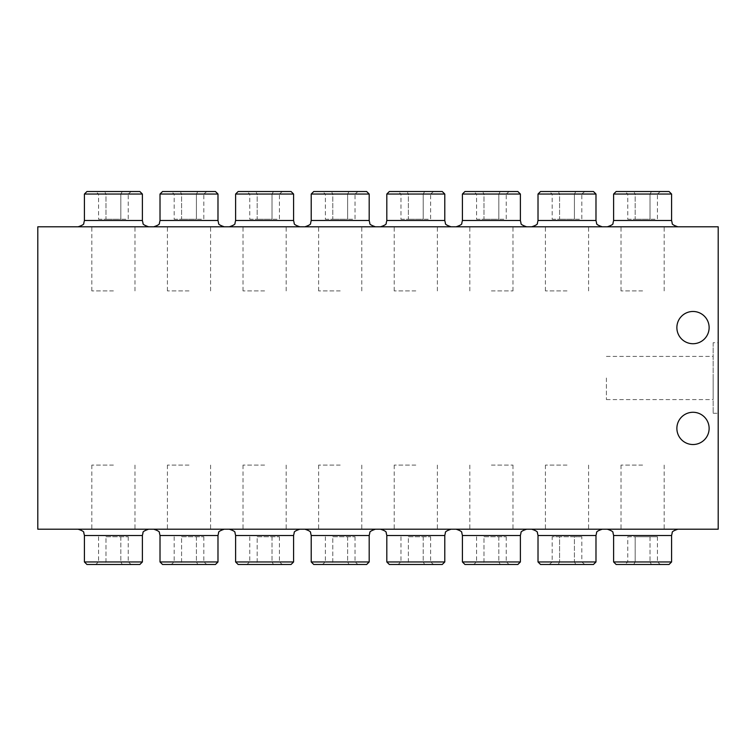 <?xml version="1.0" encoding="UTF-8"?>
<svg xmlns="http://www.w3.org/2000/svg" width="756" height="756" viewBox="0 0 756 756"><rect width="100%" height="100%" fill="white"/><g stroke="black" fill="none" stroke-linecap="round" stroke-linejoin="round"><path stroke-width="0.57" stroke-dasharray="3.78 2.83" d="M86.94 191.523L139.86 191.523M142.383 194.037L84.417 194.037M113.4 226.8L148.677 226.8L113.4 226.8M162.54 191.523L215.46 191.523M217.983 194.037L160.017 194.037M189 226.8L224.277 226.8L189 226.8M238.14 191.523L291.06 191.523M293.583 194.037L235.617 194.037M264.6 226.8L229.323 226.8L264.6 226.8M313.74 191.523L366.66 191.523M369.183 194.037L311.217 194.037M340.2 226.8L375.477 226.8L340.2 226.8M389.34 191.523L442.26 191.523M444.783 194.037L386.817 194.037M415.8 226.8L451.077 226.8L415.8 226.8M464.94 191.523L517.86 191.523M520.383 194.037L462.417 194.037M491.4 226.8L526.677 226.8L491.4 226.8M540.54 191.523L593.46 191.523M595.983 194.037L538.017 194.037M567 226.8L602.277 226.8L567 226.8M616.14 191.523L669.06 191.523M671.583 194.037L613.617 194.037M642.6 226.8L677.877 226.8L642.6 226.8M113.4 529.2L148.677 529.2L113.4 529.2M142.383 561.963L84.417 561.963M86.94 564.477L139.86 564.477M189 529.2L153.723 529.2L189 529.2M217.983 561.963L160.017 561.963M162.54 564.477L215.46 564.477M264.6 529.2L229.323 529.2L264.6 529.2M293.583 561.963L235.617 561.963M238.14 564.477L291.06 564.477M340.2 529.2L304.923 529.2L340.2 529.2M369.183 561.963L311.217 561.963M313.74 564.477L366.66 564.477M415.8 529.2L380.523 529.2L415.8 529.2M444.783 561.963L386.817 561.963M389.34 564.477L442.26 564.477M491.4 529.2L526.677 529.2L491.4 529.2M520.383 561.963L462.417 561.963M464.94 564.477L517.86 564.477M540.54 564.477L593.46 564.477M595.983 561.963L538.017 561.963M567 529.2L531.723 529.2L567 529.2M113.4 290.909L91.816 290.909L113.4 290.909M189 290.909L167.416 290.909L189 290.909M264.6 290.909L243.016 290.909L264.6 290.909M340.2 290.909L318.616 290.909L340.2 290.909M415.8 290.909L394.216 290.909L415.8 290.909M491.4 290.909L512.984 290.909L491.4 290.909M567 290.909L545.416 290.909L567 290.909M642.6 290.909L621.016 290.909L642.6 290.909M113.4 465.091L91.816 465.091L113.4 465.091M189 465.091L167.416 465.091L189 465.091M264.6 465.091L243.016 465.091L264.6 465.091M340.2 465.091L318.616 465.091L340.2 465.091M415.8 465.091L394.216 465.091L415.8 465.091M491.4 465.091L512.984 465.091L491.4 465.091M567 465.091L545.416 465.091L567 465.091M642.6 529.2L607.323 529.2L642.6 529.2M616.14 564.477L669.06 564.477M671.583 561.963L613.617 561.963M713.163 378L713.163 399.584L713.163 378M606.416 378L606.416 399.584L606.416 378M713.163 342.723L713.163 413.277L713.163 342.723L718.2 342.723L718.2 413.277L718.2 342.723M713.163 413.277L718.2 413.277M642.6 465.091L621.016 465.091L642.6 465.091M709.128 428.397A16.131 16.131 0 0 1 692.997 444.528A16.131 16.131 0 0 1 676.875 428.397A16.131 16.131 0 0 1 692.997 412.275A16.131 16.131 0 0 1 709.128 428.397M709.128 327.603A16.131 16.131 0 0 1 692.997 343.725A16.131 16.131 0 0 1 676.875 327.603A16.131 16.131 0 0 1 692.997 311.472A16.131 16.131 0 0 1 709.128 327.603M37.8 529.2L718.2 529.2L718.2 226.8L37.8 226.8L37.8 529.2M651.474 564.477L624.853 564.477L660.347 564.477L651.474 564.477L650.018 561.963L627.763 561.963L657.437 561.963L650.018 561.963L651.474 564.477M627.763 536.76L657.437 536.76L635.182 536.76L635.182 561.963L633.726 564.477L635.182 561.963L635.182 536.76L627.763 536.76L627.763 561.963L624.853 564.477M650.018 536.76L650.018 561.963L650.018 536.76M657.437 536.76L657.437 561.963L660.347 564.477M575.874 564.477L549.253 564.477L584.747 564.477L575.874 564.477L574.418 561.963L575.874 564.477M584.747 564.477L581.837 561.963L559.582 561.963L558.126 564.477L559.582 561.963L552.163 561.963L549.253 564.477M581.837 536.76L559.582 536.76L574.418 536.76L574.418 561.963L581.837 561.963L581.837 536.76L574.418 536.76L574.418 561.963L552.163 561.963L552.163 536.76L559.582 536.76L559.582 561.963L559.582 536.76L552.163 536.76M483.982 536.76L506.237 536.76L483.982 536.76L483.982 561.963L506.237 561.963L476.563 561.963L483.982 561.963L482.526 564.477L473.653 564.477L482.526 564.477L483.982 561.963L483.982 536.76M476.563 536.76L476.563 561.963L473.653 564.477M498.818 536.76L498.818 561.963L500.274 564.477L498.818 561.963L498.818 536.76M506.237 536.76L506.237 561.963L509.147 564.477L482.526 564.477L509.147 564.477M408.382 536.76L430.636 536.76L408.382 536.76L408.382 561.963L430.636 561.963L400.964 561.963L408.382 561.963L406.926 564.477L398.053 564.477L406.926 564.477L408.382 561.963L408.382 536.76M400.964 536.76L400.964 561.963L398.053 564.477M423.218 536.76L423.218 561.963L424.674 564.477L423.218 561.963L423.218 536.76M430.636 536.76L430.636 561.963L433.547 564.477L406.926 564.477L433.547 564.477M332.782 536.76L355.036 536.76L332.782 536.76L332.782 561.963L355.036 561.963L325.363 561.963L332.782 561.963L331.326 564.477L322.453 564.477L331.326 564.477L332.782 561.963L332.782 536.76M325.363 536.76L325.363 561.963L322.453 564.477M347.618 536.76L347.618 561.963L349.074 564.477L347.618 561.963L347.618 536.76M355.036 536.76L355.036 561.963L357.947 564.477L331.326 564.477L357.947 564.477M257.182 536.76L279.436 536.76L257.182 536.76L257.182 561.963L279.436 561.963L249.763 561.963L257.182 561.963L255.726 564.477L246.853 564.477L255.726 564.477L257.182 561.963L257.182 536.76M249.763 536.76L249.763 561.963L246.853 564.477M272.018 536.76L272.018 561.963L273.474 564.477L272.018 561.963L272.018 536.76M279.436 536.76L279.436 561.963L282.347 564.477L255.726 564.477L282.347 564.477M181.582 536.76L203.836 536.76L181.582 536.76L181.582 561.963L203.836 561.963L174.163 561.963L181.582 561.963L180.126 564.477L171.253 564.477L180.126 564.477L181.582 561.963L181.582 536.76M174.163 536.76L174.163 561.963L171.253 564.477M196.418 536.76L196.418 561.963L197.874 564.477L196.418 561.963L196.418 536.76M203.836 536.76L203.836 561.963L206.747 564.477L180.126 564.477L206.747 564.477M105.982 536.76L128.236 536.76L105.982 536.76L105.982 561.963L128.236 561.963L98.563 561.963L105.982 561.963L104.526 564.477L95.653 564.477L104.526 564.477L105.982 561.963L105.982 536.76M98.563 536.76L98.563 561.963L95.653 564.477M120.818 536.76L120.818 561.963L122.274 564.477L120.818 561.963L120.818 536.76M128.236 536.76L128.236 561.963L131.147 564.477L104.526 564.477L131.147 564.477M651.474 191.523L633.726 191.523L660.347 191.523L651.474 191.523L650.018 194.037L651.474 191.523M624.853 191.523L633.726 191.523L624.853 191.523L627.763 194.037L635.182 194.037L633.726 191.523L635.182 194.037L627.763 194.037L627.763 219.24L635.182 219.24L635.182 194.037L650.018 194.037L635.182 194.037L635.182 219.24L627.763 219.24M660.347 191.523L657.437 194.037L650.018 194.037L657.437 194.037L657.437 219.24L650.018 219.24L650.018 194.037L650.018 219.24L635.182 219.24L657.437 219.24M575.874 191.523L558.126 191.523L584.747 191.523L575.874 191.523L574.418 194.037L575.874 191.523M549.253 191.523L558.126 191.523L549.253 191.523L552.163 194.037L559.582 194.037L558.126 191.523L559.582 194.037L552.163 194.037L552.163 219.24L559.582 219.24L559.582 194.037L574.418 194.037L559.582 194.037L559.582 219.24L552.163 219.24M584.747 191.523L581.837 194.037L574.418 194.037L581.837 194.037L581.837 219.24L574.418 219.24L574.418 194.037L574.418 219.24L559.582 219.24L581.837 219.24M500.274 191.523L482.526 191.523L509.147 191.523L500.274 191.523L498.818 194.037L500.274 191.523M473.653 191.523L482.526 191.523L473.653 191.523L476.563 194.037L483.982 194.037L482.526 191.523L483.982 194.037L476.563 194.037L476.563 219.24L483.982 219.24L483.982 194.037L498.818 194.037L483.982 194.037L483.982 219.24L476.563 219.24M509.147 191.523L506.237 194.037L498.818 194.037L506.237 194.037L506.237 219.24L498.818 219.24L498.818 194.037L498.818 219.24L483.982 219.24L506.237 219.24M424.674 191.523L406.926 191.523L433.547 191.523L424.674 191.523L423.218 194.037L424.674 191.523M398.053 191.523L406.926 191.523L398.053 191.523L400.964 194.037L408.382 194.037L406.926 191.523L408.382 194.037L400.964 194.037L400.964 219.24L408.382 219.24L408.382 194.037L423.218 194.037L408.382 194.037L408.382 219.24L400.964 219.24M433.547 191.523L430.636 194.037L423.218 194.037L430.636 194.037L430.636 219.24L423.218 219.24L423.218 194.037L423.218 219.24L408.382 219.24L430.636 219.24M349.074 191.523L331.326 191.523L357.947 191.523L349.074 191.523L347.618 194.037L349.074 191.523M322.453 191.523L331.326 191.523L322.453 191.523L325.363 194.037L332.782 194.037L331.326 191.523L332.782 194.037L325.363 194.037L325.363 219.24L332.782 219.24L332.782 194.037L347.618 194.037L332.782 194.037L332.782 219.24L325.363 219.24M357.947 191.523L355.036 194.037L347.618 194.037L355.036 194.037L355.036 219.24L347.618 219.24L347.618 194.037L347.618 219.24L332.782 219.24L355.036 219.24M273.474 191.523L255.726 191.523L282.347 191.523L273.474 191.523L272.018 194.037L273.474 191.523M246.853 191.523L255.726 191.523L246.853 191.523L249.763 194.037L257.182 194.037L255.726 191.523L257.182 194.037L249.763 194.037L249.763 219.24L257.182 219.24L257.182 194.037L272.018 194.037L257.182 194.037L257.182 219.24L249.763 219.24M282.347 191.523L279.436 194.037L272.018 194.037L279.436 194.037L279.436 219.24L272.018 219.24L272.018 194.037L272.018 219.24L257.182 219.24L279.436 219.24M197.874 191.523L180.126 191.523L206.747 191.523L197.874 191.523L196.418 194.037L197.874 191.523M171.253 191.523L180.126 191.523L171.253 191.523L174.163 194.037L181.582 194.037L180.126 191.523L181.582 194.037L174.163 194.037L174.163 219.24L181.582 219.24L181.582 194.037L196.418 194.037L181.582 194.037L181.582 219.24L174.163 219.24M206.747 191.523L203.836 194.037L196.418 194.037L203.836 194.037L203.836 219.24L196.418 219.24L196.418 194.037L196.418 219.24L181.582 219.24L203.836 219.24M122.274 191.523L104.526 191.523L131.147 191.523L122.274 191.523L120.818 194.037L122.274 191.523M95.653 191.523L104.526 191.523L95.653 191.523L98.563 194.037L105.982 194.037L104.526 191.523L105.982 194.037L98.563 194.037L98.563 219.24L105.982 219.24L105.982 194.037L120.818 194.037L105.982 194.037L105.982 219.24L98.563 219.24M131.147 191.523L128.236 194.037L120.818 194.037L128.236 194.037L128.236 219.24L120.818 219.24L120.818 194.037L120.818 219.24L105.982 219.24L128.236 219.24M84.417 220.497L142.383 220.497M160.017 220.497L217.983 220.497M235.617 220.497L293.583 220.497M311.217 220.497L369.183 220.497M386.817 220.497L444.783 220.497M462.417 220.497L520.383 220.497M538.017 220.497L595.983 220.497M613.617 220.497L671.583 220.497M84.417 535.503L142.383 535.503M160.017 535.503L217.983 535.503M235.617 535.503L293.583 535.503M311.217 535.503L369.183 535.503M386.817 535.503L444.783 535.503M462.417 535.503L520.383 535.503M538.017 535.503L595.983 535.503M613.617 535.503L671.583 535.503M91.816 290.909L91.816 226.8M167.416 290.909L167.416 226.8M243.016 290.909L243.016 226.8M318.616 290.909L318.616 226.8M394.216 290.909L394.216 226.8M469.816 290.909L469.816 226.8M545.416 290.909L545.416 226.8M621.016 290.909L621.016 226.8M91.816 465.091L91.816 529.2M167.416 465.091L167.416 529.2M243.016 465.091L243.016 529.2M318.616 465.091L318.616 529.2M394.216 465.091L394.216 529.2M469.816 465.091L469.816 529.2M545.416 465.091L545.416 529.2M606.416 399.584L713.163 399.584M621.016 465.091L621.016 529.2M664.184 465.091L664.184 529.2M606.416 356.416L713.163 356.416M588.584 465.091L588.584 529.2M512.984 465.091L512.984 529.2M437.384 465.091L437.384 529.2M361.784 465.091L361.784 529.2M286.184 465.091L286.184 529.2M210.584 465.091L210.584 529.2M134.984 465.091L134.984 529.2M664.184 290.909L664.184 226.8M588.584 290.909L588.584 226.8M512.984 290.909L512.984 226.8M437.384 290.909L437.384 226.8M361.784 290.909L361.784 226.8M286.184 290.909L286.184 226.8M210.584 290.909L210.584 226.8M134.984 290.909L134.984 226.8"/><path stroke-width="1.13" d="M142.383 194.037L139.86 191.523L86.94 191.523L84.417 194.037L142.383 194.037L142.383 220.497L84.417 220.497L83.774 223.275C84.209 224.201 82.328 225.373 78.123 226.8M217.983 194.037L215.46 191.523L162.54 191.523L160.017 194.037L217.983 194.037L217.983 220.497L160.017 220.497L159.374 223.275C159.809 224.201 157.928 225.373 153.723 226.8M293.583 194.037L291.06 191.523L238.14 191.523L235.617 194.037L293.583 194.037L293.583 220.497L235.617 220.497L234.974 223.275C235.409 224.201 233.528 225.373 229.323 226.8M369.183 194.037L366.66 191.523L313.74 191.523L311.217 194.037L369.183 194.037L369.183 220.497L311.217 220.497L310.574 223.275C311.009 224.201 309.128 225.373 304.923 226.8M444.783 194.037L442.26 191.523L389.34 191.523L386.817 194.037L444.783 194.037L444.783 220.497L386.817 220.497L386.174 223.275C386.609 224.201 384.728 225.373 380.523 226.8M520.383 194.037L517.86 191.523L464.94 191.523L462.417 194.037L520.383 194.037L520.383 220.497L462.417 220.497L461.774 223.275C462.209 224.201 460.328 225.373 456.123 226.8M595.983 194.037L593.46 191.523L540.54 191.523L538.017 194.037L595.983 194.037L595.983 220.497L538.017 220.497L537.374 223.275C537.809 224.201 535.928 225.373 531.723 226.8M671.583 194.037L669.06 191.523L616.14 191.523L613.617 194.037L671.583 194.037L671.583 220.497L613.617 220.497L612.974 223.275C613.409 224.201 611.528 225.373 607.323 226.8M142.383 561.963L139.86 564.477L86.94 564.477L84.417 561.963L142.383 561.963L142.383 535.503L84.417 535.503L83.774 532.725C84.209 531.799 82.328 530.627 78.123 529.2M217.983 561.963L215.46 564.477L162.54 564.477L160.017 561.963L217.983 561.963L217.983 535.503L160.017 535.503L159.374 532.725C159.809 531.799 157.928 530.627 153.723 529.2M293.583 561.963L291.06 564.477L238.14 564.477L235.617 561.963L293.583 561.963L293.583 535.503L235.617 535.503L234.974 532.725C235.409 531.799 233.528 530.627 229.323 529.2M369.183 561.963L366.66 564.477L313.74 564.477L311.217 561.963L369.183 561.963L369.183 535.503L311.217 535.503L310.574 532.725C311.009 531.799 309.128 530.627 304.923 529.2M444.783 561.963L442.26 564.477L389.34 564.477L386.817 561.963L444.783 561.963L444.783 535.503L386.817 535.503L386.174 532.725C386.609 531.799 384.728 530.627 380.523 529.2M520.383 561.963L517.86 564.477L464.94 564.477L462.417 561.963L520.383 561.963L520.383 535.503L462.417 535.503L461.774 532.725C462.209 531.799 460.328 530.627 456.123 529.2M595.983 561.963L593.46 564.477L540.54 564.477L538.017 561.963L595.983 561.963L595.983 535.503L538.017 535.503L537.374 532.725C537.809 531.799 535.928 530.627 531.723 529.2M671.583 561.963L669.06 564.477L616.14 564.477L613.617 561.963L671.583 561.963L671.583 535.503L613.617 535.503L612.974 532.725C613.409 531.799 611.528 530.627 607.323 529.2M676.875 428.397A16.131 16.131 0 0 0 692.997 444.528A16.131 16.131 0 0 0 709.128 428.397A16.131 16.131 0 0 0 692.997 412.275A16.131 16.131 0 0 0 676.875 428.397M676.875 327.603A16.131 16.131 0 0 0 692.997 343.725A16.131 16.131 0 0 0 709.128 327.603A16.131 16.131 0 0 0 692.997 311.472A16.131 16.131 0 0 0 676.875 327.603M37.8 529.2L718.2 529.2L718.2 226.8L37.8 226.8L37.8 529.2M84.417 194.037L84.417 220.497M142.383 220.497L143.026 223.275C142.591 224.201 144.472 225.373 148.677 226.8M160.017 194.037L160.017 220.497M217.983 220.497L218.626 223.275C218.191 224.201 220.072 225.373 224.277 226.8M235.617 194.037L235.617 220.497M293.583 220.497L294.226 223.275C293.791 224.201 295.672 225.373 299.877 226.8M311.217 194.037L311.217 220.497M369.183 220.497L369.826 223.275C369.391 224.201 371.272 225.373 375.477 226.8M386.817 194.037L386.817 220.497M444.783 220.497L445.426 223.275C444.991 224.201 446.872 225.373 451.077 226.8M462.417 194.037L462.417 220.497M520.383 220.497L521.026 223.275C520.591 224.201 522.472 225.373 526.677 226.8M538.017 194.037L538.017 220.497M595.983 220.497L596.626 223.275C596.191 224.201 598.072 225.373 602.277 226.8M613.617 194.037L613.617 220.497M671.583 220.497L672.226 223.275C671.791 224.201 673.672 225.373 677.877 226.8M613.617 561.963L613.617 535.503M671.583 535.503L672.226 532.725C671.791 531.799 673.672 530.627 677.877 529.2M595.983 535.503L596.626 532.725C596.191 531.799 598.072 530.627 602.277 529.2M538.017 561.963L538.017 535.503M462.417 561.963L462.417 535.503M520.383 535.503L521.026 532.725C520.591 531.799 522.472 530.627 526.677 529.2M386.817 561.963L386.817 535.503M444.783 535.503L445.397 532.772C444.944 531.846 446.843 530.655 451.077 529.2M311.217 561.963L311.217 535.503M369.183 535.503L369.826 532.725C369.391 531.799 371.272 530.627 375.477 529.2M235.617 561.963L235.617 535.503M293.583 535.503L294.226 532.725C293.791 531.799 295.672 530.627 299.877 529.2M160.017 561.963L160.017 535.503M217.983 535.503L218.626 532.725C218.191 531.799 220.072 530.627 224.277 529.2M84.417 561.963L84.417 535.503M142.383 535.503L143.026 532.725C142.591 531.799 144.472 530.627 148.677 529.2"/></g></svg>
